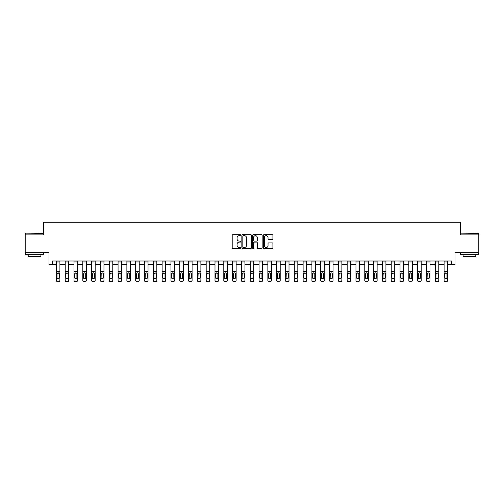<?xml version="1.0" encoding="UTF-8"?>
<svg xmlns="http://www.w3.org/2000/svg" width="504" height="504" viewBox="0 0 504 504"><rect width="100%" height="100%" fill="white"/><g stroke="black" fill="none" stroke-linecap="round" stroke-linejoin="round"><path stroke-width="0.76" d="M240.723 235.166A0.485 0.485 0 0 0 240.238 234.681L232.886 234.681A0.693 0.693 0 0 0 232.193 235.374L232.193 247.829A0.693 0.693 0 0 0 232.886 248.522L240.238 248.522A0.485 0.485 0 0 0 240.723 248.037A0.485 0.485 0 0 0 240.238 247.552L239.287 247.552A2.211 2.211 0 0 1 237.075 245.341L237.075 244.301A2.211 2.211 0 0 1 239.287 242.09L240.238 242.09A0.485 0.485 0 0 0 240.723 241.605A0.485 0.485 0 0 0 240.238 241.12L239.287 241.12A2.211 2.211 0 0 1 237.075 238.902L237.075 237.869A2.211 2.211 0 0 1 239.287 235.651L240.238 235.651A0.485 0.485 0 0 0 240.723 235.166M272.223 239.564A0.693 0.693 0 0 0 272.91 238.871L272.91 235.374A0.693 0.693 0 0 0 272.223 234.681L264.058 234.681A0.693 0.693 0 0 0 263.365 235.374L263.365 247.829A0.693 0.693 0 0 0 264.058 248.522L272.223 248.522A0.693 0.693 0 0 0 272.91 247.829L272.91 243.608A0.693 0.693 0 0 0 272.223 242.915L268.726 242.915A0.693 0.693 0 0 0 268.034 243.608L268.034 245.7A1.852 1.852 0 0 1 266.181 247.552A1.852 1.852 0 0 1 264.335 245.7L264.335 237.504A1.852 1.852 0 0 1 266.181 235.651A1.852 1.852 0 0 1 268.034 237.504L268.034 238.871A0.693 0.693 0 0 0 268.726 239.564L272.223 239.564M52.517 264.512L52.517 260.99L451.483 260.99L451.483 264.512L455.011 264.512L455.011 252.529L478.8 252.529L478.8 234.908L460.297 234.908L460.297 222.22L43.703 222.22L43.703 234.908L25.2 234.908L25.2 252.529L48.989 252.529L48.989 264.512L56.391 264.512M251.395 235.374A0.693 0.693 0 0 0 250.702 234.681L242.537 234.681A0.693 0.693 0 0 0 241.844 235.374L241.844 247.829A0.693 0.693 0 0 0 242.537 248.522L250.702 248.522A0.693 0.693 0 0 0 251.395 247.829L251.395 235.374M253.298 234.681L261.463 234.681A0.693 0.693 0 0 1 262.156 235.374L262.156 247.829A0.693 0.693 0 0 1 261.463 248.522L257.966 248.522A0.693 0.693 0 0 1 257.273 247.829L257.273 242.777A0.693 0.693 0 0 0 256.586 242.09L254.268 242.09A0.693 0.693 0 0 0 253.575 242.777L253.575 248.037A0.485 0.485 0 0 1 253.09 248.522A0.485 0.485 0 0 1 252.605 248.037L252.605 235.374A0.693 0.693 0 0 1 253.298 234.681M59.913 264.512L65.205 264.512M68.727 264.512L74.012 264.512M77.54 264.512L82.826 264.512M86.348 264.512L91.633 264.512M95.162 264.512L100.447 264.512M103.969 264.512L109.261 264.512M112.783 264.512L118.068 264.512M121.596 264.512L126.882 264.512M130.404 264.512L135.689 264.512M139.217 264.512L144.503 264.512M148.031 264.512L153.317 264.512M156.838 264.512L162.124 264.512M165.652 264.512L170.938 264.512M174.46 264.512L179.745 264.512M183.273 264.512L188.559 264.512M192.087 264.512L197.373 264.512M200.894 264.512L206.18 264.512M209.708 264.512L214.994 264.512M218.516 264.512L223.801 264.512M227.329 264.512L232.615 264.512M236.143 264.512L241.429 264.512M244.95 264.512L250.236 264.512M253.764 264.512L259.05 264.512M262.571 264.512L267.857 264.512M271.385 264.512L276.671 264.512M280.199 264.512L285.484 264.512M289.006 264.512L294.292 264.512M297.82 264.512L303.106 264.512M306.627 264.512L311.913 264.512M315.441 264.512L320.727 264.512M324.255 264.512L329.54 264.512M333.062 264.512L338.348 264.512M341.876 264.512L347.161 264.512M350.683 264.512L355.969 264.512M359.497 264.512L364.783 264.512M368.311 264.512L373.596 264.512M377.118 264.512L382.404 264.512M385.932 264.512L391.217 264.512M394.739 264.512L400.031 264.512M403.553 264.512L408.839 264.512M412.366 264.512L417.652 264.512M421.174 264.512L426.46 264.512M429.988 264.512L435.273 264.512M438.795 264.512L444.087 264.512M447.609 264.512L451.483 264.512M243.3 235.651A0.485 0.485 0 0 0 242.815 236.137L242.815 247.067A0.485 0.485 0 0 0 243.3 247.552L244.301 247.552A2.211 2.211 0 0 0 246.519 245.341L246.519 237.869A2.211 2.211 0 0 0 244.301 235.651L243.3 235.651M257.273 237.535A1.852 1.852 0 0 0 255.427 235.689A1.852 1.852 0 0 0 253.575 237.535L253.575 240.427A0.693 0.693 0 0 0 254.268 241.12L256.586 241.12A0.693 0.693 0 0 0 257.273 240.427L257.273 237.535M59.913 273.634L59.913 280.382A1.411 1.399 180 0 1 58.508 281.78L58.508 281.56A1.411 1.399 0 0 0 59.913 280.161L59.913 280.382M59.283 277.868L59.283 277.647A1.128 1.121 180 0 1 58.155 278.762A1.128 1.121 180 0 0 59.283 277.647L59.283 273.842M57.028 277.647L57.028 273.93L57.028 277.647A1.128 1.121 180 0 0 58.155 278.762M57.154 273.414L57.028 273.93L58.155 272.796L56.391 273.414L56.391 280.161A1.411 1.399 0 0 0 57.803 281.56L58.508 281.56M59.913 260.99L59.913 273.414L58.155 272.796L59.283 273.93M59.913 273.414L59.913 280.161M57.803 281.56L57.803 281.78A1.411 1.399 180 0 1 56.391 280.382L56.391 280.161M56.391 260.99L56.391 273.414M57.803 281.78L58.508 281.78M65.205 260.99L65.205 280.161A1.411 1.399 -0 0 0 66.61 281.56L67.316 281.56A1.411 1.399 -0 0 0 68.727 280.161L68.727 280.382A1.411 1.399 180 0 1 67.316 281.78L67.316 281.56M68.727 273.634L68.727 280.382M68.09 277.647L68.09 273.93L68.09 277.647A1.128 1.121 180 0 1 66.963 278.762A1.128 1.121 180 0 0 68.09 277.647M65.835 277.868L65.835 277.647A1.128 1.121 180 0 0 66.963 278.762M65.835 277.647L65.961 273.414L66.963 272.796L67.971 273.414L66.963 272.796L65.835 273.842M74.012 260.99L74.012 280.161A1.411 1.399 -0 0 0 75.424 281.56L76.129 281.56A1.411 1.399 -0 0 0 77.54 280.161L77.54 280.382A1.411 1.399 180 0 1 76.129 281.78L76.129 281.56M77.54 273.634L77.54 280.382M76.904 277.647L76.904 273.93L76.904 277.647A1.128 1.121 180 0 1 75.776 278.762A1.128 1.121 180 0 0 76.904 277.647M74.649 277.868L74.649 277.647A1.128 1.121 180 0 0 75.776 278.762M74.649 277.647L74.775 273.414L75.776 272.796L76.778 273.414L75.776 272.796L74.649 273.842M82.826 260.99L82.826 280.161A1.411 1.399 -0 0 0 84.237 281.56L84.943 281.56A1.411 1.399 -0 0 0 86.348 280.161L86.348 280.382A1.411 1.399 180 0 1 84.943 281.78L84.943 281.56M86.348 273.634L86.348 280.382M85.718 277.647L85.718 273.93L85.718 277.647A1.128 1.121 180 0 1 84.59 278.762A1.128 1.121 180 0 0 85.718 277.647M83.462 277.868L83.462 277.647A1.128 1.121 180 0 0 84.59 278.762M83.462 277.647L83.582 273.414L84.59 272.796L85.592 273.414L84.59 272.796L83.462 273.842M68.727 260.99L68.727 280.161M66.61 281.56L67.316 281.78M66.61 281.78A1.411 1.399 180 0 1 65.205 280.382M68.727 273.414L67.971 273.414L68.09 273.93M77.54 260.99L77.54 280.161M75.424 281.56L76.129 281.78M75.424 281.78A1.411 1.399 180 0 1 74.012 280.382M77.54 273.414L76.778 273.414L76.904 273.93M86.348 260.99L86.348 280.161M84.237 281.56L84.943 281.78M84.237 281.78A1.411 1.399 180 0 1 82.826 280.382M86.348 273.414L85.592 273.414L85.718 273.93M91.633 260.99L91.633 280.161A1.411 1.399 -0 0 0 93.045 281.56L93.75 281.56A1.411 1.399 -0 0 0 95.162 280.161L95.162 280.382A1.411 1.399 180 0 1 93.75 281.78L93.75 281.56M95.162 273.634L95.162 280.382M94.525 277.647L94.525 273.93L94.525 277.647A1.128 1.121 180 0 1 93.397 278.762A1.128 1.121 180 0 0 94.525 277.647M92.27 277.868L92.27 277.647A1.128 1.121 180 0 0 93.397 278.762M92.27 277.647L92.396 273.414L93.397 272.796L94.399 273.414L93.397 272.796L92.27 273.842M95.162 260.99L95.162 280.161M93.045 281.56L93.75 281.78M93.045 281.78A1.411 1.399 180 0 1 91.633 280.382M95.162 273.414L94.399 273.414L94.525 273.93M25.937 233.144L43.35 233.358L25.937 233.144M34.543 254.646L25.729 254.646L25.729 252.882L43.35 252.882L43.35 254.646L34.543 254.646M40.887 254.646L40.887 256.265L28.199 256.265L28.199 254.646M460.858 233.144L478.271 233.358L460.858 233.144M469.457 254.646L460.65 254.646L460.65 252.882L478.271 252.882L478.271 254.646L469.457 254.646M475.801 254.646L475.801 256.265L463.113 256.265L463.113 254.646M100.447 260.99L100.447 280.161A1.411 1.399 -0 0 0 101.858 281.56L102.564 281.56A1.411 1.399 -0 0 0 103.969 280.161L103.969 280.382A1.411 1.399 180 0 1 102.564 281.78L102.564 281.56M103.969 273.634L103.969 280.382M103.339 277.647L103.339 273.93L103.339 277.647A1.128 1.121 180 0 1 102.211 278.762A1.128 1.121 180 0 0 103.339 277.647M101.083 277.868L101.083 277.647A1.128 1.121 180 0 0 102.211 278.762M101.083 277.647L101.21 273.414L102.211 272.796L103.213 273.414L102.211 272.796L101.083 273.842M109.261 260.99L109.261 280.161A1.411 1.399 -0 0 0 110.666 281.56L111.371 281.56A1.411 1.399 -0 0 0 112.783 280.161L112.783 280.382A1.411 1.399 180 0 1 111.371 281.78L111.371 281.56M112.783 273.634L112.783 280.382M112.146 277.647L112.146 273.93L112.146 277.647A1.128 1.121 180 0 1 111.019 278.762A1.128 1.121 180 0 0 112.146 277.647M109.891 277.868L109.891 277.647A1.128 1.121 180 0 0 111.019 278.762M109.891 277.647L110.017 273.414L111.019 272.796L112.027 273.414L111.019 272.796L109.891 273.842M118.068 260.99L118.068 280.161A1.411 1.399 -0 0 0 119.48 281.56L120.185 281.56A1.411 1.399 -0 0 0 121.596 280.161L121.596 280.382A1.411 1.399 180 0 1 120.185 281.78L120.185 281.56M121.596 273.634L121.596 280.382M120.96 277.647L120.96 273.93L120.96 277.647A1.128 1.121 180 0 1 119.832 278.762A1.128 1.121 180 0 0 120.96 277.647M118.705 277.868L118.705 277.647A1.128 1.121 180 0 0 119.832 278.762M118.705 277.647L118.831 273.414L119.832 272.796L120.834 273.414L119.832 272.796L118.705 273.842M126.882 260.99L126.882 280.161A1.411 1.399 -0 0 0 128.293 281.56L128.999 281.56A1.411 1.399 -0 0 0 130.404 280.161L130.404 280.382A1.411 1.399 180 0 1 128.999 281.78L128.999 281.56M130.404 273.634L130.404 280.382M129.774 277.647L129.774 273.93L129.774 277.647A1.128 1.121 180 0 1 128.646 278.762A1.128 1.121 180 0 0 129.774 277.647M127.518 277.868L127.518 277.647A1.128 1.121 180 0 0 128.646 278.762M127.518 277.647L127.638 273.414L128.646 272.796L129.648 273.414L128.646 272.796L127.518 273.842M135.689 260.99L135.689 280.161A1.411 1.399 -0 0 0 137.101 281.56L137.806 281.56A1.411 1.399 -0 0 0 139.217 280.161L139.217 280.382A1.411 1.399 180 0 1 137.806 281.78L137.806 281.56M139.217 273.634L139.217 280.382M138.581 277.647L138.581 273.93L138.581 277.647A1.128 1.121 180 0 1 137.453 278.762A1.128 1.121 180 0 0 138.581 277.647M136.326 277.868L136.326 277.647A1.128 1.121 180 0 0 137.453 278.762M136.326 277.647L136.452 273.414L137.453 272.796L138.455 273.414L137.453 272.796L136.326 273.842M103.969 260.99L103.969 280.161M101.858 281.56L102.564 281.78M101.858 281.78A1.411 1.399 180 0 1 100.447 280.382M103.969 273.414L103.213 273.414L103.339 273.93M112.783 260.99L112.783 280.161M110.666 281.56L111.371 281.78M110.666 281.78A1.411 1.399 180 0 1 109.261 280.382M112.783 273.414L112.027 273.414L112.146 273.93M121.596 260.99L121.596 280.161M119.48 281.56L120.185 281.78M119.48 281.78A1.411 1.399 180 0 1 118.068 280.382M121.596 273.414L120.834 273.414L120.96 273.93M130.404 260.99L130.404 280.161M128.293 281.56L128.999 281.78M128.293 281.78A1.411 1.399 180 0 1 126.882 280.382M130.404 273.414L129.648 273.414L129.774 273.93M139.217 260.99L139.217 280.161M137.101 281.56L137.806 281.78M137.101 281.78A1.411 1.399 180 0 1 135.689 280.382M139.217 273.414L138.455 273.414L138.581 273.93M144.503 260.99L144.503 280.161A1.411 1.399 -0 0 0 145.914 281.56L146.62 281.56A1.411 1.399 -0 0 0 148.031 280.161L148.031 280.382A1.411 1.399 180 0 1 146.62 281.78L146.62 281.56M148.031 273.634L148.031 280.382M147.395 277.647L147.395 273.93L147.395 277.647A1.128 1.121 180 0 1 146.267 278.762A1.128 1.121 180 0 0 147.395 277.647M145.139 277.868L145.139 277.647A1.128 1.121 180 0 0 146.267 278.762M145.139 277.647L145.265 273.414L146.267 272.796L147.269 273.414L146.267 272.796L145.139 273.842M148.031 260.99L148.031 280.161M145.914 281.56L146.62 281.78M145.914 281.78A1.411 1.399 180 0 1 144.503 280.382M148.031 273.414L147.269 273.414L147.395 273.93M153.317 260.99L153.317 280.161A1.411 1.399 -0 0 0 154.722 281.56L155.427 281.56A1.411 1.399 -0 0 0 156.838 280.161L156.838 280.382A1.411 1.399 180 0 1 155.427 281.78L155.427 281.56M156.838 273.634L156.838 280.382M156.202 277.647L156.202 273.93L156.202 277.647A1.128 1.121 180 0 1 155.075 278.762A1.128 1.121 180 0 0 156.202 277.647M153.947 277.868L153.947 277.647A1.128 1.121 180 0 0 155.075 278.762M153.947 277.647L154.073 273.414L155.075 272.796L156.083 273.414L155.075 272.796L153.947 273.842M156.838 260.99L156.838 280.161M154.722 281.56L155.427 281.78M154.722 281.78A1.411 1.399 180 0 1 153.317 280.382M156.838 273.414L156.083 273.414L156.202 273.93M162.124 260.99L162.124 280.161A1.411 1.399 -0 0 0 163.535 281.56L164.241 281.56A1.411 1.399 -0 0 0 165.652 280.161L165.652 280.382A1.411 1.399 180 0 1 164.241 281.78L164.241 281.56M165.652 273.634L165.652 280.382M165.016 277.647L165.016 273.93L165.016 277.647A1.128 1.121 180 0 1 163.888 278.762A1.128 1.121 180 0 0 165.016 277.647M162.761 277.868L162.761 277.647A1.128 1.121 180 0 0 163.888 278.762M162.761 277.647L162.887 273.414L163.888 272.796L164.89 273.414L163.888 272.796L162.761 273.842M165.652 260.99L165.652 280.161M163.535 281.56L164.241 281.78M163.535 281.78A1.411 1.399 180 0 1 162.124 280.382M165.652 273.414L164.89 273.414L165.016 273.93M170.938 260.99L170.938 280.161A1.411 1.399 -0 0 0 172.349 281.56L173.055 281.56A1.411 1.399 -0 0 0 174.46 280.161L174.46 280.382A1.411 1.399 180 0 1 173.055 281.78L173.055 281.56M174.46 273.634L174.46 280.382M173.83 277.647L173.83 273.93L173.83 277.647A1.128 1.121 180 0 1 172.702 278.762A1.128 1.121 180 0 0 173.83 277.647M171.574 277.868L171.574 277.647A1.128 1.121 180 0 0 172.702 278.762M171.574 277.647L171.694 273.414L172.702 272.796L173.704 273.414L172.702 272.796L171.574 273.842M174.46 260.99L174.46 280.161M172.349 281.56L173.055 281.78M172.349 281.78A1.411 1.399 180 0 1 170.938 280.382M174.46 273.414L173.704 273.414L173.83 273.93M179.745 260.99L179.745 280.161A1.411 1.399 -0 0 0 181.157 281.56L181.862 281.56A1.411 1.399 -0 0 0 183.273 280.161L183.273 280.382A1.411 1.399 180 0 1 181.862 281.78L181.862 281.56M183.273 273.634L183.273 280.382M182.637 277.647L182.637 273.93L182.637 277.647A1.128 1.121 180 0 1 181.509 278.762A1.128 1.121 180 0 0 182.637 277.647M180.382 277.868L180.382 277.647A1.128 1.121 180 0 0 181.509 278.762M180.382 277.647L180.508 273.414L181.509 272.796L182.511 273.414L181.509 272.796L180.382 273.842M183.273 260.99L183.273 280.161M181.157 281.56L181.862 281.78M181.157 281.78A1.411 1.399 180 0 1 179.745 280.382M183.273 273.414L182.511 273.414L182.637 273.93M188.559 260.99L188.559 280.161A1.411 1.399 -0 0 0 189.97 281.56L190.676 281.56A1.411 1.399 -0 0 0 192.087 280.161L192.087 280.382A1.411 1.399 180 0 1 190.676 281.78L190.676 281.56M192.087 273.634L192.087 280.382M191.451 277.647L191.451 273.93L191.451 277.647A1.128 1.121 180 0 1 190.323 278.762A1.128 1.121 180 0 0 191.451 277.647M189.195 277.868L189.195 277.647A1.128 1.121 180 0 0 190.323 278.762M189.195 277.647L189.321 273.414L190.323 272.796L191.325 273.414L190.323 272.796L189.195 273.842M192.087 260.99L192.087 280.161M189.97 281.56L190.676 281.78M189.97 281.78A1.411 1.399 180 0 1 188.559 280.382M192.087 273.414L191.325 273.414L191.451 273.93M197.373 260.99L197.373 280.161A1.411 1.399 -0 0 0 198.778 281.56L199.483 281.56A1.411 1.399 -0 0 0 200.894 280.161L200.894 280.382A1.411 1.399 180 0 1 199.483 281.78L199.483 281.56M200.894 273.634L200.894 280.382M200.258 277.647L200.258 273.93L200.258 277.647A1.128 1.121 180 0 1 199.13 278.762A1.128 1.121 180 0 0 200.258 277.647M198.003 277.868L198.003 277.647A1.128 1.121 180 0 0 199.13 278.762M198.003 277.647L198.129 273.414L199.13 272.796L200.138 273.414L199.13 272.796L198.003 273.842M206.18 260.99L206.18 280.161A1.411 1.399 -0 0 0 207.591 281.56L208.297 281.56A1.411 1.399 -0 0 0 209.708 280.161L209.708 280.382A1.411 1.399 180 0 1 208.297 281.78L208.297 281.56M209.708 273.634L209.708 280.382M209.072 277.647L209.072 273.93L209.072 277.647A1.128 1.121 180 0 1 207.944 278.762A1.128 1.121 180 0 0 209.072 277.647M206.816 277.868L206.816 277.647A1.128 1.121 180 0 0 207.944 278.762M206.816 277.647L206.942 273.414L207.944 272.796L208.946 273.414L207.944 272.796L206.816 273.842M214.994 260.99L214.994 280.161A1.411 1.399 -0 0 0 216.405 281.56L217.111 281.56A1.411 1.399 -0 0 0 218.516 280.161L218.516 280.382A1.411 1.399 180 0 1 217.111 281.78L217.111 281.56M218.516 273.634L218.516 280.382M217.886 277.647L217.886 273.93L217.886 277.647A1.128 1.121 180 0 1 216.758 278.762A1.128 1.121 180 0 0 217.886 277.647M215.63 277.868L215.63 277.647A1.128 1.121 180 0 0 216.758 278.762M215.63 277.647L215.75 273.414L216.758 272.796L217.759 273.414L216.758 272.796L215.63 273.842M223.801 260.99L223.801 280.161A1.411 1.399 -0 0 0 225.212 281.56L225.918 281.56A1.411 1.399 -0 0 0 227.329 280.161L227.329 280.382A1.411 1.399 180 0 1 225.918 281.78L225.918 281.56M227.329 273.634L227.329 280.382M226.693 277.647L226.693 273.93L226.693 277.647A1.128 1.121 180 0 1 225.565 278.762A1.128 1.121 180 0 0 226.693 277.647M224.438 277.868L224.438 277.647A1.128 1.121 180 0 0 225.565 278.762M224.438 277.647L224.564 273.414L225.565 272.796L226.567 273.414L225.565 272.796L224.438 273.842M232.615 260.99L232.615 280.161A1.411 1.399 -0 0 0 234.026 281.56L234.732 281.56A1.411 1.399 -0 0 0 236.143 280.161L236.143 280.382A1.411 1.399 180 0 1 234.732 281.78L234.732 281.56M236.143 273.634L236.143 280.382M235.507 277.647L235.507 273.93L235.507 277.647A1.128 1.121 180 0 1 234.379 278.762A1.128 1.121 180 0 0 235.507 277.647M233.251 277.868L233.251 277.647A1.128 1.121 180 0 0 234.379 278.762M233.251 277.647L233.377 273.414L234.379 272.796L235.381 273.414L234.379 272.796L233.251 273.842M241.429 260.99L241.429 280.161A1.411 1.399 -0 0 0 242.833 281.56L243.539 281.56A1.411 1.399 -0 0 0 244.95 280.161L244.95 280.382A1.411 1.399 180 0 1 243.539 281.78L243.539 281.56M244.95 273.634L244.95 280.382M244.314 277.647L244.314 273.93L244.314 277.647A1.128 1.121 180 0 1 243.186 278.762A1.128 1.121 180 0 0 244.314 277.647M242.059 277.868L242.059 277.647A1.128 1.121 180 0 0 243.186 278.762M242.059 277.647L242.185 273.414L243.186 272.796L244.194 273.414L243.186 272.796L242.059 273.842M250.236 260.99L250.236 280.161A1.411 1.399 -0 0 0 251.647 281.56L252.353 281.56A1.411 1.399 -0 0 0 253.764 280.161L253.764 280.382A1.411 1.399 180 0 1 252.353 281.78L252.353 281.56M253.764 273.634L253.764 280.382M253.128 277.647L253.128 273.93L253.128 277.647A1.128 1.121 180 0 1 252 278.762A1.128 1.121 180 0 0 253.128 277.647M250.872 277.868L250.872 277.647A1.128 1.121 180 0 0 252 278.762M250.872 277.647L250.998 273.414L252 272.796L253.002 273.414L252 272.796L250.872 273.842M259.05 260.99L259.05 280.161A1.411 1.399 -0 0 0 260.461 281.56L261.166 281.56A1.411 1.399 -0 0 0 262.571 280.161L262.571 280.382A1.411 1.399 180 0 1 261.166 281.78L261.166 281.56M262.571 273.634L262.571 280.382M261.941 277.647L261.941 273.93L261.941 277.647A1.128 1.121 180 0 1 260.814 278.762A1.128 1.121 180 0 0 261.941 277.647M259.686 277.868L259.686 277.647A1.128 1.121 180 0 0 260.814 278.762M259.686 277.647L259.806 273.414L260.814 272.796L261.815 273.414L260.814 272.796L259.686 273.842M267.857 260.99L267.857 280.161A1.411 1.399 -0 0 0 269.268 281.56L269.974 281.56A1.411 1.399 -0 0 0 271.385 280.161L271.385 280.382A1.411 1.399 180 0 1 269.974 281.78L269.974 281.56M271.385 273.634L271.385 280.382M270.749 277.647L270.749 273.93L270.749 277.647A1.128 1.121 180 0 1 269.621 278.762A1.128 1.121 180 0 0 270.749 277.647M268.493 277.868L268.493 277.647A1.128 1.121 180 0 0 269.621 278.762M268.493 277.647L268.619 273.414L269.621 272.796L270.623 273.414L269.621 272.796L268.493 273.842M276.671 260.99L276.671 280.161A1.411 1.399 -0 0 0 278.082 281.56L278.788 281.56A1.411 1.399 -0 0 0 280.199 280.161L280.199 280.382A1.411 1.399 180 0 1 278.788 281.78L278.788 281.56M280.199 273.634L280.199 280.382M279.562 277.647L279.562 273.93L279.562 277.647A1.128 1.121 180 0 1 278.435 278.762A1.128 1.121 180 0 0 279.562 277.647M277.307 277.868L277.307 277.647A1.128 1.121 180 0 0 278.435 278.762M277.307 277.647L277.433 273.414L278.435 272.796L279.437 273.414L278.435 272.796L277.307 273.842M285.484 260.99L285.484 280.161A1.411 1.399 -0 0 0 286.889 281.56L287.595 281.56A1.411 1.399 -0 0 0 289.006 280.161L289.006 280.382A1.411 1.399 180 0 1 287.595 281.78L287.595 281.56M289.006 273.634L289.006 280.382M288.37 277.647L288.37 273.93L288.37 277.647A1.128 1.121 180 0 1 287.242 278.762A1.128 1.121 180 0 0 288.37 277.647M286.114 277.868L286.114 277.647A1.128 1.121 180 0 0 287.242 278.762M286.114 277.647L286.24 273.414L287.242 272.796L288.25 273.414L287.242 272.796L286.114 273.842M294.292 260.99L294.292 280.161A1.411 1.399 -0 0 0 295.703 281.56L296.409 281.56A1.411 1.399 -0 0 0 297.82 280.161L297.82 280.382A1.411 1.399 180 0 1 296.409 281.78L296.409 281.56M297.82 273.634L297.82 280.382M297.184 277.647L297.184 273.93L297.184 277.647A1.128 1.121 180 0 1 296.056 278.762A1.128 1.121 180 0 0 297.184 277.647M294.928 277.868L294.928 277.647A1.128 1.121 180 0 0 296.056 278.762M294.928 277.647L295.054 273.414L296.056 272.796L297.058 273.414L296.056 272.796L294.928 273.842M303.106 260.99L303.106 280.161A1.411 1.399 -0 0 0 304.517 281.56L305.222 281.56A1.411 1.399 -0 0 0 306.627 280.161L306.627 280.382A1.411 1.399 180 0 1 305.222 281.78L305.222 281.56M306.627 273.634L306.627 280.382M305.997 277.647L305.997 273.93L305.997 277.647A1.128 1.121 180 0 1 304.87 278.762A1.128 1.121 180 0 0 305.997 277.647M303.742 277.868L303.742 277.647A1.128 1.121 180 0 0 304.87 278.762M303.742 277.647L303.862 273.414L304.87 272.796L305.871 273.414L304.87 272.796L303.742 273.842M311.913 260.99L311.913 280.161A1.411 1.399 -0 0 0 313.324 281.56L314.03 281.56A1.411 1.399 -0 0 0 315.441 280.161L315.441 280.382A1.411 1.399 180 0 1 314.03 281.78L314.03 281.56M315.441 273.634L315.441 280.382M314.805 277.647L314.805 273.93L314.805 277.647A1.128 1.121 180 0 1 313.677 278.762A1.128 1.121 180 0 0 314.805 277.647M312.549 277.868L312.549 277.647A1.128 1.121 180 0 0 313.677 278.762M312.549 277.647L312.675 273.414L313.677 272.796L314.679 273.414L313.677 272.796L312.549 273.842M320.727 260.99L320.727 280.161A1.411 1.399 -0 0 0 322.138 281.56L322.844 281.56A1.411 1.399 -0 0 0 324.255 280.161L324.255 280.382A1.411 1.399 180 0 1 322.844 281.78L322.844 281.56M324.255 273.634L324.255 280.382M323.618 277.647L323.618 273.93L323.618 277.647A1.128 1.121 180 0 1 322.491 278.762A1.128 1.121 180 0 0 323.618 277.647M321.363 277.868L321.363 277.647A1.128 1.121 180 0 0 322.491 278.762M321.363 277.647L321.489 273.414L322.491 272.796L323.492 273.414L322.491 272.796L321.363 273.842M329.54 260.99L329.54 280.161A1.411 1.399 -0 0 0 330.945 281.56L331.651 281.56A1.411 1.399 -0 0 0 333.062 280.161L333.062 280.382A1.411 1.399 180 0 1 331.651 281.78L331.651 281.56M333.062 273.634L333.062 280.382M332.426 277.647L332.426 273.93L332.426 277.647A1.128 1.121 180 0 1 331.298 278.762A1.128 1.121 180 0 0 332.426 277.647M330.17 277.868L330.17 277.647A1.128 1.121 180 0 0 331.298 278.762M330.17 277.647L330.296 273.414L331.298 272.796L332.306 273.414L331.298 272.796L330.17 273.842M338.348 260.99L338.348 280.161A1.411 1.399 -0 0 0 339.759 281.56L340.465 281.56A1.411 1.399 -0 0 0 341.876 280.161L341.876 280.382A1.411 1.399 180 0 1 340.465 281.78L340.465 281.56M341.876 273.634L341.876 280.382M341.239 277.647L341.239 273.93L341.239 277.647A1.128 1.121 180 0 1 340.112 278.762A1.128 1.121 180 0 0 341.239 277.647M338.984 277.868L338.984 277.647A1.128 1.121 180 0 0 340.112 278.762M338.984 277.647L339.11 273.414L340.112 272.796L341.114 273.414L340.112 272.796L338.984 273.842M347.161 260.99L347.161 280.161A1.411 1.399 -0 0 0 348.573 281.56L349.278 281.56A1.411 1.399 -0 0 0 350.683 280.161L350.683 280.382A1.411 1.399 180 0 1 349.278 281.78L349.278 281.56M350.683 273.634L350.683 280.382M350.053 277.647L350.053 273.93L350.053 277.647A1.128 1.121 180 0 1 348.925 278.762A1.128 1.121 180 0 0 350.053 277.647M347.798 277.868L347.798 277.647A1.128 1.121 180 0 0 348.925 278.762M347.798 277.647L347.918 273.414L348.925 272.796L349.927 273.414L348.925 272.796L347.798 273.842M355.969 260.99L355.969 280.161A1.411 1.399 -0 0 0 357.38 281.56L358.086 281.56A1.411 1.399 -0 0 0 359.497 280.161L359.497 280.382A1.411 1.399 180 0 1 358.086 281.78L358.086 281.56M359.497 273.634L359.497 280.382M358.861 277.647L358.861 273.93L358.861 277.647A1.128 1.121 180 0 1 357.733 278.762A1.128 1.121 180 0 0 358.861 277.647M356.605 277.868L356.605 277.647A1.128 1.121 180 0 0 357.733 278.762M356.605 277.647L356.731 273.414L357.733 272.796L358.735 273.414L357.733 272.796L356.605 273.842M364.783 260.99L364.783 280.161A1.411 1.399 -0 0 0 366.194 281.56L366.899 281.56A1.411 1.399 -0 0 0 368.311 280.161L368.311 280.382A1.411 1.399 180 0 1 366.899 281.78L366.899 281.56M368.311 273.634L368.311 280.382M367.674 277.647L367.674 273.93L367.674 277.647A1.128 1.121 180 0 1 366.547 278.762A1.128 1.121 180 0 0 367.674 277.647M365.419 277.868L365.419 277.647A1.128 1.121 180 0 0 366.547 278.762M365.419 277.647L365.545 273.414L366.547 272.796L367.548 273.414L366.547 272.796L365.419 273.842M373.596 260.99L373.596 280.161A1.411 1.399 -0 0 0 375.001 281.56L375.707 281.56A1.411 1.399 -0 0 0 377.118 280.161L377.118 280.382A1.411 1.399 180 0 1 375.707 281.78L375.707 281.56M377.118 273.634L377.118 280.382M376.482 277.647L376.482 273.93L376.482 277.647A1.128 1.121 180 0 1 375.354 278.762A1.128 1.121 180 0 0 376.482 277.647M374.226 277.868L374.226 277.647A1.128 1.121 180 0 0 375.354 278.762M374.226 277.647L374.352 273.414L375.354 272.796L376.362 273.414L375.354 272.796L374.226 273.842M382.404 260.99L382.404 280.161A1.411 1.399 -0 0 0 383.815 281.56L384.521 281.56A1.411 1.399 -0 0 0 385.932 280.161L385.932 280.382A1.411 1.399 180 0 1 384.521 281.78L384.521 281.56M385.932 273.634L385.932 280.382M385.295 277.647L385.295 273.93L385.295 277.647A1.128 1.121 180 0 1 384.168 278.762A1.128 1.121 180 0 0 385.295 277.647M383.04 277.868L383.04 277.647A1.128 1.121 180 0 0 384.168 278.762M383.04 277.647L383.166 273.414L384.168 272.796L385.169 273.414L384.168 272.796L383.04 273.842M391.217 260.99L391.217 280.161A1.411 1.399 -0 0 0 392.629 281.56L393.334 281.56A1.411 1.399 -0 0 0 394.739 280.161L394.739 280.382A1.411 1.399 180 0 1 393.334 281.78L393.334 281.56M394.739 273.634L394.739 280.382M394.109 277.647L394.109 273.93L394.109 277.647A1.128 1.121 180 0 1 392.981 278.762A1.128 1.121 180 0 0 394.109 277.647M391.854 277.868L391.854 277.647A1.128 1.121 180 0 0 392.981 278.762M391.854 277.647L391.973 273.414L392.981 272.796L393.983 273.414L392.981 272.796L391.854 273.842M400.031 260.99L400.031 280.161A1.411 1.399 -0 0 0 401.436 281.56L402.142 281.56A1.411 1.399 -0 0 0 403.553 280.161L403.553 280.382A1.411 1.399 180 0 1 402.142 281.78L402.142 281.56M403.553 273.634L403.553 280.382M402.916 277.647L402.916 273.93L402.916 277.647A1.128 1.121 180 0 1 401.789 278.762A1.128 1.121 180 0 0 402.916 277.647M400.661 277.868L400.661 277.647A1.128 1.121 180 0 0 401.789 278.762M400.661 277.647L400.787 273.414L401.789 272.796L402.791 273.414L401.789 272.796L400.661 273.842M408.839 260.99L408.839 280.161A1.411 1.399 -0 0 0 410.25 281.56L410.955 281.56A1.411 1.399 -0 0 0 412.366 280.161L412.366 280.382A1.411 1.399 180 0 1 410.955 281.78L410.955 281.56M412.366 273.634L412.366 280.382M411.73 277.647L411.73 273.93L411.73 277.647A1.128 1.121 180 0 1 410.603 278.762A1.128 1.121 180 0 0 411.73 277.647M409.475 277.868L409.475 277.647A1.128 1.121 180 0 0 410.603 278.762M409.475 277.647L409.601 273.414L410.603 272.796L411.604 273.414L410.603 272.796L409.475 273.842M417.652 260.99L417.652 280.161A1.411 1.399 -0 0 0 419.057 281.56L419.763 281.56A1.411 1.399 -0 0 0 421.174 280.161L421.174 280.382A1.411 1.399 180 0 1 419.763 281.78L419.763 281.56M421.174 273.634L421.174 280.382M420.538 277.647L420.538 273.93L420.538 277.647A1.128 1.121 180 0 1 419.41 278.762A1.128 1.121 180 0 0 420.538 277.647M418.282 277.868L418.282 277.647A1.128 1.121 180 0 0 419.41 278.762M418.282 277.647L418.408 273.414L419.41 272.796L420.418 273.414L419.41 272.796L418.282 273.842M200.894 260.99L200.894 280.161M198.778 281.56L199.483 281.78M198.778 281.78A1.411 1.399 180 0 1 197.373 280.382M200.894 273.414L200.138 273.414L200.258 273.93M209.708 260.99L209.708 280.161M207.591 281.56L208.297 281.78M207.591 281.78A1.411 1.399 180 0 1 206.18 280.382M209.708 273.414L208.946 273.414L209.072 273.93M218.516 260.99L218.516 280.161M216.405 281.56L217.111 281.78M216.405 281.78A1.411 1.399 180 0 1 214.994 280.382M218.516 273.414L217.759 273.414L217.886 273.93M227.329 260.99L227.329 280.161M225.212 281.56L225.918 281.78M225.212 281.78A1.411 1.399 180 0 1 223.801 280.382M227.329 273.414L226.567 273.414L226.693 273.93M236.143 260.99L236.143 280.161M234.026 281.56L234.732 281.78M234.026 281.78A1.411 1.399 180 0 1 232.615 280.382M236.143 273.414L235.381 273.414L235.507 273.93M244.95 260.99L244.95 280.161M242.833 281.56L243.539 281.78M242.833 281.78A1.411 1.399 180 0 1 241.429 280.382M244.95 273.414L244.194 273.414L244.314 273.93M253.764 260.99L253.764 280.161M251.647 281.56L252.353 281.78M251.647 281.78A1.411 1.399 180 0 1 250.236 280.382M253.764 273.414L253.002 273.414L253.128 273.93M262.571 260.99L262.571 280.161M260.461 281.56L261.166 281.78M260.461 281.78A1.411 1.399 180 0 1 259.05 280.382M262.571 273.414L261.815 273.414L261.941 273.93M271.385 260.99L271.385 280.161M269.268 281.56L269.974 281.78M269.268 281.78A1.411 1.399 180 0 1 267.857 280.382M271.385 273.414L270.623 273.414L270.749 273.93M280.199 260.99L280.199 280.161M278.082 281.56L278.788 281.78M278.082 281.78A1.411 1.399 180 0 1 276.671 280.382M280.199 273.414L279.437 273.414L279.562 273.93M289.006 260.99L289.006 280.161M286.889 281.56L287.595 281.78M286.889 281.78A1.411 1.399 180 0 1 285.484 280.382M289.006 273.414L288.25 273.414L288.37 273.93M297.82 260.99L297.82 280.161M295.703 281.56L296.409 281.78M295.703 281.78A1.411 1.399 180 0 1 294.292 280.382M297.82 273.414L297.058 273.414L297.184 273.93M306.627 260.99L306.627 280.161M304.517 281.56L305.222 281.78M304.517 281.78A1.411 1.399 180 0 1 303.106 280.382M306.627 273.414L305.871 273.414L305.997 273.93M315.441 260.99L315.441 280.161M313.324 281.56L314.03 281.78M313.324 281.78A1.411 1.399 180 0 1 311.913 280.382M315.441 273.414L314.679 273.414L314.805 273.93M324.255 260.99L324.255 280.161M322.138 281.56L322.844 281.78M322.138 281.78A1.411 1.399 180 0 1 320.727 280.382M324.255 273.414L323.492 273.414L323.618 273.93M333.062 260.99L333.062 280.161M330.945 281.56L331.651 281.78M330.945 281.78A1.411 1.399 180 0 1 329.54 280.382M333.062 273.414L332.306 273.414L332.426 273.93M341.876 260.99L341.876 280.161M339.759 281.56L340.465 281.78M339.759 281.78A1.411 1.399 180 0 1 338.348 280.382M341.876 273.414L341.114 273.414L341.239 273.93M350.683 260.99L350.683 280.161M348.573 281.56L349.278 281.78M348.573 281.78A1.411 1.399 180 0 1 347.161 280.382M350.683 273.414L349.927 273.414L350.053 273.93M359.497 260.99L359.497 280.161M357.38 281.56L358.086 281.78M357.38 281.78A1.411 1.399 180 0 1 355.969 280.382M359.497 273.414L358.735 273.414L358.861 273.93M368.311 260.99L368.311 280.161M366.194 281.56L366.899 281.78M366.194 281.78A1.411 1.399 180 0 1 364.783 280.382M368.311 273.414L367.548 273.414L367.674 273.93M377.118 260.99L377.118 280.161M375.001 281.56L375.707 281.78M375.001 281.78A1.411 1.399 180 0 1 373.596 280.382M377.118 273.414L376.362 273.414L376.482 273.93M385.932 260.99L385.932 280.161M383.815 281.56L384.521 281.78M383.815 281.78A1.411 1.399 180 0 1 382.404 280.382M385.932 273.414L385.169 273.414L385.295 273.93M394.739 260.99L394.739 280.161M392.629 281.56L393.334 281.78M392.629 281.78A1.411 1.399 180 0 1 391.217 280.382M394.739 273.414L393.983 273.414L394.109 273.93M403.553 260.99L403.553 280.161M401.436 281.56L402.142 281.78M401.436 281.78A1.411 1.399 180 0 1 400.031 280.382M403.553 273.414L402.791 273.414L402.916 273.93M412.366 260.99L412.366 280.161M410.25 281.56L410.955 281.78M410.25 281.78A1.411 1.399 180 0 1 408.839 280.382M412.366 273.414L411.604 273.414L411.73 273.93M421.174 260.99L421.174 280.161M419.057 281.56L419.763 281.78M419.057 281.78A1.411 1.399 180 0 1 417.652 280.382M421.174 273.414L420.418 273.414L420.538 273.93M426.46 260.99L426.46 280.161A1.411 1.399 -0 0 0 427.871 281.56L428.576 281.56A1.411 1.399 -0 0 0 429.988 280.161L429.988 280.382A1.411 1.399 180 0 1 428.576 281.78L428.576 281.56M429.988 273.634L429.988 280.382M429.351 277.647L429.351 273.93L429.351 277.647A1.128 1.121 180 0 1 428.224 278.762A1.128 1.121 180 0 0 429.351 277.647M427.096 277.868L427.096 277.647A1.128 1.121 180 0 0 428.224 278.762M427.096 277.647L427.222 273.414L428.224 272.796L429.225 273.414L428.224 272.796L427.096 273.842M429.988 260.99L429.988 280.161M427.871 281.56L428.576 281.78M427.871 281.78A1.411 1.399 180 0 1 426.46 280.382M429.988 273.414L429.225 273.414L429.351 273.93M435.273 260.99L435.273 280.161A1.411 1.399 -0 0 0 436.685 281.56L437.39 281.56A1.411 1.399 -0 0 0 438.795 280.161L438.795 280.382A1.411 1.399 180 0 1 437.39 281.78L437.39 281.56M438.795 273.634L438.795 280.382M438.165 277.647L438.165 273.93L438.165 277.647A1.128 1.121 180 0 1 437.037 278.762A1.128 1.121 180 0 0 438.165 277.647M435.91 277.868L435.91 277.647A1.128 1.121 180 0 0 437.037 278.762M435.91 277.647L436.029 273.414L437.037 272.796L438.039 273.414L437.037 272.796L435.91 273.842M438.795 260.99L438.795 280.161M436.685 281.56L437.39 281.78M436.685 281.78A1.411 1.399 180 0 1 435.273 280.382M438.795 273.414L438.039 273.414L438.165 273.93M444.087 260.99L444.087 280.161A1.411 1.399 -0 0 0 445.492 281.56L446.197 281.56A1.411 1.399 -0 0 0 447.609 280.161L447.609 280.382A1.411 1.399 180 0 1 446.197 281.78L446.197 281.56M447.609 273.634L447.609 280.382M446.972 277.647L446.972 273.93L446.972 277.647A1.128 1.121 180 0 1 445.845 278.762A1.128 1.121 180 0 0 446.972 277.647M444.717 277.868L444.717 277.647A1.128 1.121 180 0 0 445.845 278.762M444.717 277.647L444.843 273.414L445.845 272.796L446.846 273.414L445.845 272.796L444.717 273.842M447.609 260.99L447.609 280.161M445.492 281.56L446.197 281.78M445.492 281.78A1.411 1.399 180 0 1 444.087 280.382M447.609 273.414L446.846 273.414L446.972 273.93M56.391 271.593L59.913 271.593M56.391 261.954L59.913 261.954M65.205 273.414L65.961 273.414M65.205 271.593L68.727 271.593M65.205 261.954L68.727 261.954M74.012 273.414L74.775 273.414M74.012 271.593L77.54 271.593M74.012 261.954L77.54 261.954M82.826 273.414L83.582 273.414M82.826 271.593L86.348 271.593M82.826 261.954L86.348 261.954M91.633 273.414L92.396 273.414M91.633 271.593L95.162 271.593M91.633 261.954L95.162 261.954M100.447 273.414L101.21 273.414M100.447 271.593L103.969 271.593M100.447 261.954L103.969 261.954M109.261 273.414L110.017 273.414M109.261 271.593L112.783 271.593M109.261 261.954L112.783 261.954M118.068 273.414L118.831 273.414M118.068 271.593L121.596 271.593M118.068 261.954L121.596 261.954M126.882 273.414L127.638 273.414M126.882 271.593L130.404 271.593M126.882 261.954L130.404 261.954M135.689 273.414L136.452 273.414M135.689 271.593L139.217 271.593M135.689 261.954L139.217 261.954M144.503 273.414L145.265 273.414M144.503 271.593L148.031 271.593M144.503 261.954L148.031 261.954M153.317 273.414L154.073 273.414M153.317 271.593L156.838 271.593M153.317 261.954L156.838 261.954M162.124 273.414L162.887 273.414M162.124 271.593L165.652 271.593M162.124 261.954L165.652 261.954M170.938 273.414L171.694 273.414M170.938 271.593L174.46 271.593M170.938 261.954L174.46 261.954M179.745 273.414L180.508 273.414M179.745 271.593L183.273 271.593M179.745 261.954L183.273 261.954M188.559 273.414L189.321 273.414M188.559 271.593L192.087 271.593M188.559 261.954L192.087 261.954M197.373 273.414L198.129 273.414M197.373 271.593L200.894 271.593M197.373 261.954L200.894 261.954M206.18 273.414L206.942 273.414M206.18 271.593L209.708 271.593M206.18 261.954L209.708 261.954M214.994 273.414L215.75 273.414M214.994 271.593L218.516 271.593M214.994 261.954L218.516 261.954M223.801 273.414L224.564 273.414M223.801 271.593L227.329 271.593M223.801 261.954L227.329 261.954M232.615 273.414L233.377 273.414M232.615 271.593L236.143 271.593M232.615 261.954L236.143 261.954M241.429 273.414L242.185 273.414M241.429 271.593L244.95 271.593M241.429 261.954L244.95 261.954M250.236 273.414L250.998 273.414M250.236 271.593L253.764 271.593M250.236 261.954L253.764 261.954M259.05 273.414L259.806 273.414M259.05 271.593L262.571 271.593M259.05 261.954L262.571 261.954M267.857 273.414L268.619 273.414M267.857 271.593L271.385 271.593M267.857 261.954L271.385 261.954M276.671 273.414L277.433 273.414M276.671 271.593L280.199 271.593M276.671 261.954L280.199 261.954M285.484 273.414L286.24 273.414M285.484 271.593L289.006 271.593M285.484 261.954L289.006 261.954M294.292 273.414L295.054 273.414M294.292 271.593L297.82 271.593M294.292 261.954L297.82 261.954M303.106 273.414L303.862 273.414M303.106 271.593L306.627 271.593M303.106 261.954L306.627 261.954M311.913 273.414L312.675 273.414M311.913 271.593L315.441 271.593M311.913 261.954L315.441 261.954M320.727 273.414L321.489 273.414M320.727 271.593L324.255 271.593M320.727 261.954L324.255 261.954M329.54 273.414L330.296 273.414M329.54 271.593L333.062 271.593M329.54 261.954L333.062 261.954M338.348 273.414L339.11 273.414M338.348 271.593L341.876 271.593M338.348 261.954L341.876 261.954M347.161 273.414L347.918 273.414M347.161 271.593L350.683 271.593M347.161 261.954L350.683 261.954M355.969 273.414L356.731 273.414M355.969 271.593L359.497 271.593M355.969 261.954L359.497 261.954M364.783 273.414L365.545 273.414M364.783 271.593L368.311 271.593M364.783 261.954L368.311 261.954M373.596 273.414L374.352 273.414M373.596 271.593L377.118 271.593M373.596 261.954L377.118 261.954M382.404 273.414L383.166 273.414M382.404 271.593L385.932 271.593M382.404 261.954L385.932 261.954M391.217 273.414L391.973 273.414M391.217 271.593L394.739 271.593M391.217 261.954L394.739 261.954M400.031 273.414L400.787 273.414M400.031 271.593L403.553 271.593M400.031 261.954L403.553 261.954M408.839 273.414L409.601 273.414M408.839 271.593L412.366 271.593M408.839 261.954L412.366 261.954M417.652 273.414L418.408 273.414M417.652 271.593L421.174 271.593M417.652 261.954L421.174 261.954M426.46 273.414L427.222 273.414M426.46 271.593L429.988 271.593M426.46 261.954L429.988 261.954M435.273 273.414L436.029 273.414M435.273 271.593L438.795 271.593M435.273 261.954L438.795 261.954M444.087 273.414L444.843 273.414M444.087 271.593L447.609 271.593M444.087 261.954L447.609 261.954M25.729 234.908L25.729 233.358M29.749 252.882L29.749 252.529M39.331 252.882L39.331 252.529M43.35 234.908L43.35 233.358M460.65 234.908L460.65 233.358M464.669 252.882L464.669 252.529M474.251 252.882L474.251 252.529M478.271 234.908L478.271 233.358"/></g></svg>
